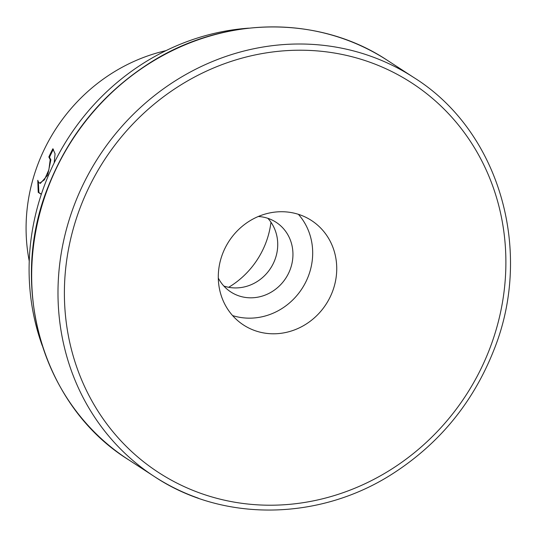 <?xml version="1.0" encoding="UTF-8"?>
<svg xmlns="http://www.w3.org/2000/svg" width="537" height="537" viewBox="0 0 537 537"><rect width="100%" height="100%" fill="white"/><g stroke="black" fill="none" stroke-linecap="round" stroke-linejoin="round"><path stroke-width="0.81" d="M222.714 253.484A62.326 57.868 -57 0 1 311.473 220.499A62.326 57.868 -57 0 1 332.316 292.034A62.326 57.868 -57 0 1 243.556 325.019A62.326 57.868 -57 0 1 222.714 253.484M248.571 28.166A231.36 214.813 123 0 0 45.511 182.654A231.36 214.813 123 0 0 42.248 345.647M165.953 50.653A173.76 161.328 123 0 0 38.416 162.939A173.76 161.328 123 0 0 29.24 261.022M41.315 194.347L38.221 192.34L37.771 180.291L38.536 182.164L39.691 183.151L44.423 179.801L48.88 169.739L50.203 159.603L48.847 156.999A173.76 161.328 -57 0 1 52.854 148.769L55.069 153.783L54.163 162.939M232.588 315.575A62.326 57.868 123 0 0 308.265 276.401A62.326 57.868 123 0 0 298.391 214.317M223.848 286.046A41.55 38.577 123 0 0 274.783 260.089A41.55 38.577 123 0 0 267.862 218.324M218.297 278.045A41.55 38.577 123 0 0 230.823 291.967A41.55 38.577 123 0 0 290 269.977A41.55 38.577 123 0 0 276.105 222.291A41.55 38.577 123 0 0 258.29 216.498M228.681 287.295A83.101 77.16 123 0 0 265.681 243.281A83.101 77.16 123 0 0 270.963 222.231M53.418 149.212A173.001 160.63 123 0 0 49.511 157.227L50.874 159.838L47.652 175.183L40.356 183.386L39.691 183.151M49.511 157.227L48.847 156.999M38.335 181.828L38.892 192.575L41.369 194.186M38.892 192.575L38.221 192.34M343.573 38.818A237.972 220.955 123 0 0 48.558 186.359A237.972 220.955 123 0 0 128.128 459.484C42.624 406.207 7.652 286.114 48.357 186.164C69.025 134.284 102.601 93.357 149.071 63.393C222.513 15.956 318.864 14.694 387.472 60.406A237.972 220.955 123 0 0 343.573 38.818M128.128 459.484L154.448 476.594C223.056 522.306 319.408 521.044 392.849 473.607C439.326 443.643 472.896 402.716 493.563 350.836C534.261 250.9 499.303 130.8 413.792 77.516A237.972 220.955 123 0 0 369.892 55.929A237.972 220.955 123 0 0 74.878 203.469A237.972 220.955 123 0 0 154.448 476.594A237.972 220.955 123 0 0 198.354 498.182M489.402 349.547A232.306 215.693 123 0 0 368.865 61.856A232.306 215.693 123 0 0 80.879 205.879A232.306 215.693 123 0 0 201.415 493.577A232.306 215.693 123 0 0 489.402 349.547M413.792 77.516L387.472 60.406"/></g></svg>
